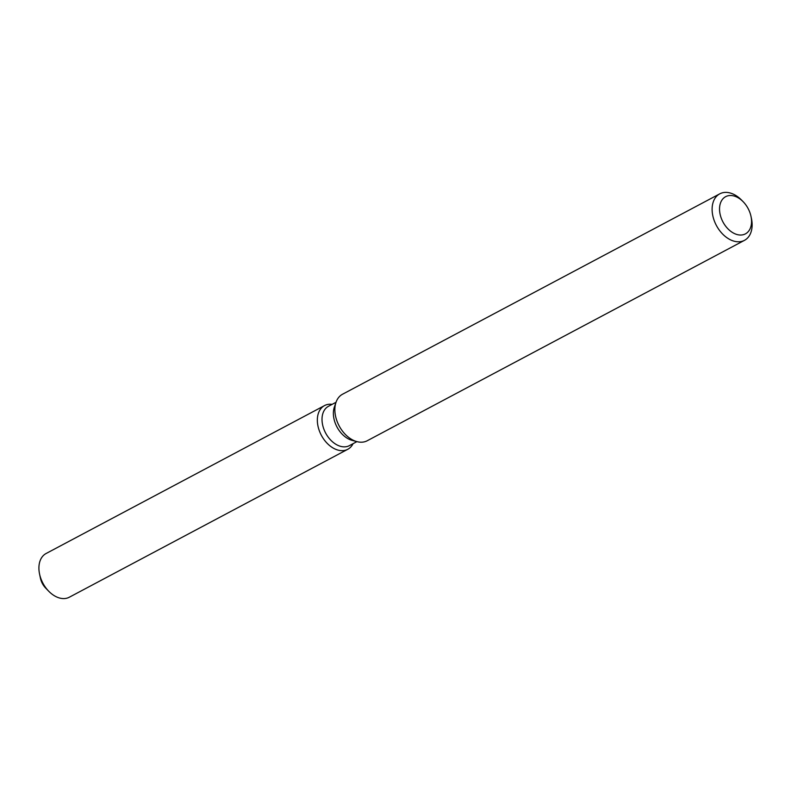 <?xml version="1.0" encoding="UTF-8"?>
<svg xmlns="http://www.w3.org/2000/svg" width="791" height="791" viewBox="0 0 791 791"><rect width="100%" height="100%" fill="white"/><g stroke="black" fill="none" stroke-linecap="round" stroke-linejoin="round"><path stroke-width="1.19" d="M356.929 441.625L349.395 445.63A22.277 15.078 -118 0 1 323.183 427.081A22.277 15.078 -118 0 1 328.492 406.287L336.027 402.283M318.644 428.692A24.748 16.749 -118 0 1 332.151 404.339A24.748 16.749 -118 0 0 324.537 405.585A24.748 16.749 -118 0 0 318.644 428.692A24.748 16.749 -118 0 0 335.394 449.179A24.748 16.749 -118 0 0 353.053 443.682A24.748 16.749 -118 0 1 347.763 449.298A24.748 16.749 -118 0 1 318.644 428.692M751.005 216.427L751.45 218.534A26.33 17.827 -118 0 1 744.479 240.335L367.222 440.755A26.33 17.827 -118 0 1 356.978 441.645L352.084 440.35A22.277 15.078 -118 0 1 334.544 421.049A22.277 15.078 -118 0 1 334.375 407.009L336.046 402.233A26.33 17.827 -118 0 1 342.513 394.244L719.77 193.835A26.33 17.827 -118 0 1 741.74 200.261L743.243 201.804A21.06 14.258 -118 0 1 750.441 214.203A21.06 14.258 -118 0 1 751.005 216.427A21.06 14.258 -118 0 1 740.544 235.036A21.06 14.258 -118 0 1 720.641 216.329A21.06 14.258 -118 0 1 724.971 197.068A21.06 14.258 -118 0 1 743.243 201.804M356.978 441.645A26.33 17.827 -118 0 1 336.244 418.825A26.33 17.827 -118 0 1 336.046 402.233M744.479 240.335A26.33 17.827 -118 0 1 713.492 218.415A26.33 17.827 -118 0 1 719.77 193.835M47.015 589.325A14.218 9.621 -118 0 1 40.816 579.714A14.218 9.621 -118 0 1 40.43 578.211L39.55 573.989A24.748 16.749 -118 0 1 46.105 553.502L324.537 405.585M347.763 449.298L69.331 597.215A24.748 16.749 -118 0 1 48.676 591.174L45.68 588.079A14.218 9.621 -118 0 1 40.816 579.714M48.676 591.174A24.748 16.749 -118 0 1 40.212 576.599A24.748 16.749 -118 0 1 39.55 573.989"/></g></svg>
